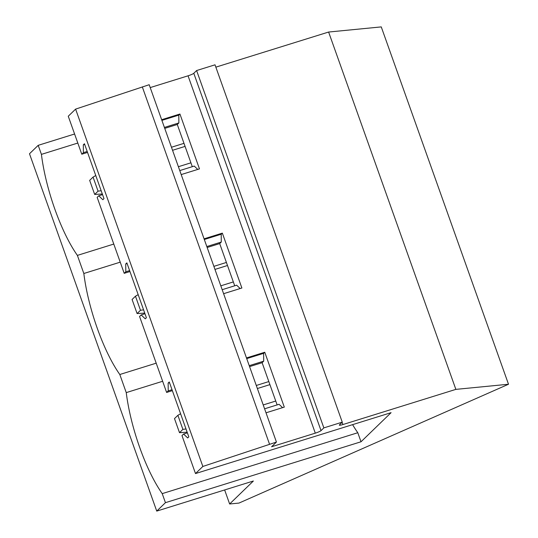 <?xml version="1.0" encoding="UTF-8"?>
<svg xmlns="http://www.w3.org/2000/svg" width="538" height="538" viewBox="0 0 538 538"><rect width="100%" height="100%" fill="white"/><g stroke="black" fill="none" stroke-linecap="round" stroke-linejoin="round"><path stroke-width="0.81" d="M282.584 407.649L279.067 404.3L264.602 408.806M277.131 404.906L262.107 362.706L263.701 361.159L263.633 353.345L264.763 352.249L284.299 407.118L266.028 412.807M187.392 432.848L183.579 434.038L181.979 435.585L195.502 473.568L391.079 412.666L361.018 441.772L165.442 502.674L156.74 511.1L253.378 481.006L229.639 503.985L238.973 503.077L508.504 384.24L455.861 389.377L342.908 424.549A5.024 0.679 -19.6 0 1 339.303 425.141A5.024 0.679 -19.6 0 1 339.438 424.892L342.262 422.155L323.856 427.885L321.031 430.622A5.024 0.679 -19.6 0 1 315.295 433.151L271.582 446.762L276.438 442.061L202.853 466.459L195.502 473.568M169.517 382.652L168.145 383.076L169.275 381.98L188.811 436.849L187.681 437.945L183.579 434.038M342.262 422.155L215.018 64.816L196.612 70.545L193.788 73.282A5.024 0.679 -19.6 0 1 188.051 75.811L150.223 87.586M192.301 166.679L177.278 124.48L178.872 122.933L178.804 115.119L179.934 114.022L161.656 119.712M179.934 114.022L199.47 168.892L181.198 174.581M234.716 285.792L219.692 243.593L221.286 242.046L221.219 234.232L222.349 233.136L204.07 238.825M222.349 233.136L241.885 288.005L223.613 293.694M264.763 352.249L246.485 357.938M263.633 353.345L246.727 358.611M263.701 361.159L249.235 365.665M172.025 389.707L168.219 390.891L168.145 383.076M262.107 362.706L249.571 366.607M172.362 390.649L166.619 392.437L168.219 390.891M129.947 271.535L124.204 273.324L125.805 271.777L125.731 263.963L126.86 262.867L146.397 317.736L145.267 318.832L141.164 314.925L139.564 316.472L166.619 392.437M219.692 243.593L207.157 247.493M87.533 152.422L81.789 154.211L83.39 152.664L83.316 144.85L84.446 143.754L103.982 198.623L102.852 199.719L98.75 195.805L97.149 197.359L124.204 273.324M177.278 124.48L164.742 128.38M276.438 442.061L149.194 84.715L75.609 109.113L68.259 116.228L81.789 154.211M75.609 109.113L202.853 466.459M508.504 384.24L381.26 26.9L328.617 32.038L215.852 67.149M74.594 134.002L38.198 145.334L29.496 153.76L156.74 511.1M178.804 115.119L161.898 120.377M84.688 144.426L83.316 144.85M197.755 169.423L194.238 166.074L179.773 170.58M221.219 234.232L204.312 239.497M127.102 263.539L125.731 263.963M240.17 288.536L236.653 285.187L222.187 289.693M144.978 313.735L141.164 314.925M221.286 242.046L206.821 246.552M129.611 270.594L125.805 271.777M102.563 194.621L98.75 195.805M178.872 122.933L164.406 127.432M87.196 151.481L83.39 152.664M352.598 424.65A82.899 23.41 -107.3 0 0 357.797 432.727L361.018 441.772M142.294 86.867L269.538 444.206M357.797 432.727L162.22 493.628L165.442 502.674M38.198 145.334L41.419 154.379A82.899 23.41 -107.3 0 0 77.391 255.395L83.834 273.499A82.899 23.41 -107.3 0 0 119.806 374.509L126.248 392.612A82.899 23.41 -107.3 0 0 162.22 493.628M224.642 489.957L229.639 503.985M328.617 32.038L455.861 389.377M196.612 70.545L323.856 427.885M77.815 143.047L41.419 154.379M113.78 244.064L77.391 255.395M120.23 262.161L83.834 273.499M156.195 363.177L119.806 374.509M162.644 381.274L126.248 392.612M95.764 175.529L93.054 177.089L89.664 180.371L94.675 194.44L102.334 193.989M94.675 194.44L98.064 191.158L101.171 190.728M93.054 177.089L98.064 191.158M138.179 294.642L135.468 296.203L132.079 299.484L137.089 313.553L144.749 313.103M137.089 313.553L140.479 310.271L143.585 309.841M135.468 296.203L140.479 310.271M180.593 413.756L177.883 415.316L174.494 418.598L179.504 432.666L187.163 432.216M179.504 432.666L182.893 429.385L186 428.954M177.883 415.316L182.893 429.385M188.051 75.811L315.295 433.151M321.031 430.622L193.788 73.282M342.107 422.303L342.908 424.549M178.394 166.713L190.923 162.812M172.55 150.297L185.079 146.397M220.809 285.826L233.337 281.925M214.965 269.41L227.493 265.51M263.223 404.939L275.752 401.039M257.379 388.523L269.908 384.623M171.461 147.244L183.989 143.343M213.875 266.357L226.404 262.457M256.29 385.477L268.818 381.57"/></g></svg>
